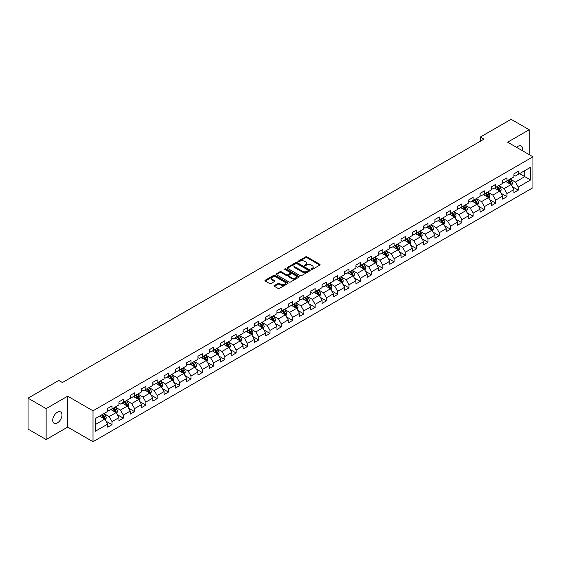 <?xml version="1.0" encoding="UTF-8"?>
<svg xmlns="http://www.w3.org/2000/svg" width="561" height="561" viewBox="0 0 561 561"><rect width="100%" height="100%" fill="white"/><g stroke="black" fill="none" stroke-linecap="round" stroke-linejoin="round"><path stroke-width="0.84" d="M311.264 269.448A0.701 0.407 0 0 0 312.26 269.448L319.798 265.087A1.003 0.582 0 0 0 320.093 264.68A1.003 0.582 0 0 0 319.798 264.266L307.021 256.889A1.003 0.582 0 0 0 305.598 256.889L298.059 261.244A0.701 0.407 0 0 0 299.048 261.819L300.03 261.258A3.212 1.858 0 0 1 304.574 261.258L305.633 261.875A3.212 1.858 0 0 1 306.579 263.186A3.212 1.858 0 0 1 305.633 264.497L304.658 265.058A0.701 0.407 0 0 0 305.654 265.634L306.629 265.065A3.212 1.858 0 0 1 311.173 265.065L312.239 265.683A3.212 1.858 0 0 1 313.178 266.994A3.212 1.858 0 0 1 312.239 268.305L311.264 268.873A0.701 0.407 0 0 0 311.264 269.448L311.264 268.873M57.348 422.952A6.55 3.78 120 0 0 61.626 417.181A6.55 3.78 120 0 0 60.616 411.935A6.55 3.78 120 0 0 57.348 412.258A6.55 3.78 120 0 0 53.071 418.029A6.55 3.78 120 0 0 54.073 423.275A6.55 3.78 120 0 0 57.348 422.952M522.396 150.706A6.55 3.78 120 0 0 521.253 145.993A6.55 3.78 120 0 0 517.978 146.316A6.55 3.78 120 0 0 516.597 147.361M274.427 285.507A1.003 0.582 0 0 0 274.14 285.914A1.003 0.582 0 0 0 274.427 286.32L278.018 288.396A1.003 0.582 0 0 0 279.434 288.396L287.814 283.557A1.003 0.582 0 0 0 288.109 283.144A1.003 0.582 0 0 0 287.814 282.737L275.037 275.36A1.003 0.582 0 0 0 273.614 275.36L265.234 280.198A1.003 0.582 0 0 0 264.939 280.605A1.003 0.582 0 0 0 265.234 281.012L269.568 283.515A1.003 0.582 0 0 0 270.984 283.515L274.574 281.447A1.003 0.582 0 0 0 274.869 281.033A1.003 0.582 0 0 0 274.574 280.626L272.422 279.385A2.686 1.55 0 0 1 271.636 278.291A2.686 1.55 0 0 1 273.298 276.853A2.686 1.55 0 0 1 276.222 277.19L284.637 282.05A2.686 1.55 0 0 1 285.423 283.144A2.686 1.55 0 0 1 283.768 284.581A2.686 1.55 0 0 1 280.837 284.245L279.434 283.431A1.003 0.582 0 0 0 278.018 283.431L274.427 285.507L274.427 286.32L278.018 284.266L278.018 283.431M67.692 396.178L46.135 408.625L28.05 398.184L28.05 429.088L46.135 439.529L67.692 427.089L93.007 441.703L93.007 410.799L67.692 396.178L67.692 427.089M529.191 154.626L529.191 129.738L507.635 142.185L532.95 156.799L93.007 410.799M529.191 129.738L511.106 119.297L480.363 137.045L480.363 141.225M28.05 398.184L58.793 380.435L62.411 382.525L483.982 139.135L480.363 137.045M300.1 275.647A1.003 0.582 0 0 0 301.516 275.647L309.896 270.809A1.003 0.582 0 0 0 310.191 270.395A1.003 0.582 0 0 0 309.896 269.988L297.113 262.611A1.003 0.582 0 0 0 295.696 262.611L287.316 267.45A1.003 0.582 0 0 0 287.022 267.856A1.003 0.582 0 0 0 287.316 268.263L300.1 275.647M285.149 269.596A0.701 0.407 0 0 1 285.865 269.694L285.865 268.859L298.859 276.363A1.003 0.582 0 0 1 299.146 276.769A1.003 0.582 0 0 1 298.859 277.183L290.479 282.022A1.003 0.582 0 0 1 289.055 282.022L276.278 274.638L279.862 272.583L279.862 271.748L276.278 273.824A1.003 0.582 0 0 0 275.984 274.231A1.003 0.582 0 0 0 276.278 274.638L276.278 273.824M279.862 272.583A1.003 0.582 0 0 1 281.285 272.583L281.285 271.748A1.003 0.582 0 0 0 279.862 271.748M281.285 271.748L286.468 274.743A1.003 0.582 0 0 0 287.884 274.743L290.261 273.368A1.003 0.582 0 0 0 290.556 272.962A1.003 0.582 0 0 0 290.261 272.548L284.869 269.434A0.701 0.407 0 0 1 285.865 268.859M93.007 441.703L532.95 187.704L532.95 156.799M105.994 421.178L112.032 424.663L112.032 421.613L118.974 417.608L118.974 420.652L123.315 418.148L123.315 415.098L130.257 411.094L130.257 414.137L134.598 411.634L134.598 408.583L141.547 404.579L141.547 407.623L145.881 405.119L145.881 402.069L152.83 398.065L152.83 401.108L157.171 398.605L157.171 395.554L164.114 391.543L164.114 394.593L168.454 392.09L168.454 389.039L175.397 385.028L175.397 388.079L179.737 385.575L179.737 382.525L186.68 378.514L186.68 381.564L191.02 379.061L191.02 376.01L197.963 371.999L197.963 375.05L202.304 372.546L202.304 369.496L209.253 365.484L209.253 368.535L213.587 366.031L213.587 362.981L220.536 358.97L220.536 362.02L224.877 359.517L224.877 356.466L231.819 352.455L231.819 355.506L236.16 353.002L236.16 349.952L243.102 345.941L243.102 348.991L247.443 346.488L247.443 343.437L254.385 339.426L254.385 342.476L258.726 339.973L258.726 336.923L265.669 332.911L265.669 335.962L270.009 333.451L270.009 330.408L276.959 326.397L276.959 329.447L281.292 326.937L281.292 323.893L288.242 319.882L288.242 322.933L292.583 320.422L292.583 317.379L299.525 313.368L299.525 316.418L303.866 313.908L303.866 310.864L310.808 306.853L310.808 309.903L315.149 307.393L315.149 304.35L322.091 300.338L322.091 303.389L326.432 300.878L326.432 297.835L333.374 293.824L333.374 296.874L337.715 294.364L337.715 291.313L344.664 287.309L344.664 290.353L348.998 287.849L348.998 284.799L355.947 280.795L355.947 283.838L360.288 281.334L360.288 278.284L367.231 274.28L367.231 277.323L371.571 274.82L371.571 271.769L378.514 267.765L378.514 270.809L382.854 268.305L382.854 265.255L389.797 261.251L389.797 264.294L394.138 261.791L394.138 258.74L401.08 254.736L401.08 257.78L405.421 255.276L405.421 252.226L412.37 248.214L412.37 251.265L416.704 248.761L416.704 245.711L423.653 241.7L423.653 244.75L427.994 242.247L427.994 239.196L434.936 235.185L434.936 238.236L439.277 235.732L439.277 232.682L446.219 228.671L446.219 231.721L450.56 229.218L450.56 226.167L457.503 222.156L457.503 225.206L461.843 222.703L461.843 219.653L468.786 215.641L468.786 218.692L473.126 216.188L473.126 213.138L480.076 209.127L480.076 212.177L484.416 209.674L484.416 206.623L491.359 202.612L491.359 205.663L495.7 203.159L495.7 200.109L502.642 196.098L502.642 199.148L506.983 196.645L506.983 193.594L513.925 189.583L513.925 192.633L518.266 190.123L518.266 187.079L530.566 179.976L530.566 167.283L524.773 170.621L524.773 176.638L530.566 179.976M112.032 424.663L107.691 427.166L107.691 424.123L95.391 431.22L95.391 418.527L107.691 411.423L107.691 408.373L112.032 405.869L112.032 408.92L118.974 404.909L118.974 401.858L123.315 399.355L123.315 402.405L130.257 398.394L130.257 395.344L134.598 392.84L134.598 395.891L141.547 391.88L141.547 388.829L145.881 386.326L145.881 389.376L152.83 385.365L152.83 382.314L157.171 379.811L157.171 382.861L164.114 378.85L164.114 375.8L168.454 373.296L168.454 376.347L175.397 372.336L175.397 369.285L179.737 366.782L179.737 369.832L186.68 365.821L186.68 362.771L191.02 360.267L191.02 363.318L197.963 359.306L197.963 356.256L202.304 353.753L202.304 356.803L209.253 352.792L209.253 349.741L213.587 347.238L213.587 350.281L220.536 346.277L220.536 343.227L224.877 340.723L224.877 343.767L231.819 339.763L231.819 336.712L236.16 334.209L236.16 337.252L243.102 333.248L243.102 330.198L247.443 327.694L247.443 330.738L254.385 326.733L254.385 323.683L258.726 321.18L258.726 324.223L265.669 320.219L265.669 317.168L270.009 314.665L270.009 317.708L276.959 313.704L276.959 310.654L281.292 308.143L281.292 311.194L288.242 307.183L288.242 304.139L292.583 301.629L292.583 304.679L299.525 300.668L299.525 297.625L303.866 295.114L303.866 298.164L310.808 294.153L310.808 291.11L315.149 288.599L315.149 291.65L322.091 287.639L322.091 284.595L326.432 282.085L326.432 285.135L333.374 281.124L333.374 278.081L337.715 275.57L337.715 278.621L344.664 274.61L344.664 271.566L348.998 269.056L348.998 272.106L355.947 268.095L355.947 265.044L360.288 262.541L360.288 265.591L367.231 261.58L367.231 258.53L371.571 256.026L371.571 259.077L378.514 255.066L378.514 252.015L382.854 249.512L382.854 252.562L389.797 248.551L389.797 245.501L394.138 242.997L394.138 246.048L401.08 242.036L401.08 238.986L405.421 236.483L405.421 239.533L412.37 235.522L412.37 232.471L416.704 229.968L416.704 233.018L423.653 229.007L423.653 225.957L427.994 223.453L427.994 226.504L434.936 222.493L434.936 219.442L439.277 216.939L439.277 219.989L446.219 215.978L446.219 212.928L450.56 210.424L450.56 213.475L457.503 209.463L457.503 206.413L461.843 203.909L461.843 206.953L468.786 202.949L468.786 199.898L473.126 197.395L473.126 200.438L480.076 196.434L480.076 193.384L484.416 190.88L484.416 193.924L491.359 189.92L491.359 186.869L495.7 184.366L495.7 187.409L502.642 183.405L502.642 180.354L506.983 177.851L506.983 180.894L513.925 176.89L513.925 173.84L518.266 171.336L518.266 174.38L530.566 167.283M110.875 409.586L116.085 412.594L109.136 416.606L103.932 413.597M107.691 409.754L109.136 410.589L112.032 408.92M109.136 416.606L112.032 421.613M116.085 412.594L118.974 417.608M122.158 403.071L127.368 406.08L120.419 410.091L115.215 407.083M118.974 403.24L120.419 404.074L123.315 402.405M120.419 410.091L123.315 415.098M127.368 406.08L130.257 411.094M133.441 396.557L138.651 399.565L131.709 403.576L126.498 400.568M130.257 396.725L131.709 397.56L134.598 395.891M131.709 403.576L134.598 408.583M138.651 399.565L141.547 404.579M144.724 390.042L149.934 393.051L142.992 397.062L137.782 394.053M141.547 390.211L142.992 391.045L145.881 389.376M142.992 397.062L145.881 402.069M149.934 393.051L152.83 398.065M156.014 383.528L161.217 386.536L154.275 390.547L149.065 387.539M152.83 383.696L154.275 384.53L157.171 382.861M154.275 390.547L157.171 395.554M161.217 386.536L164.114 391.543M167.297 377.013L172.5 380.021L165.558 384.026L160.348 381.024M164.114 377.181L165.558 378.016L168.454 376.347M165.558 384.026L168.454 389.039M172.5 380.021L175.397 385.028M178.58 370.498L183.791 373.507L176.841 377.511L171.638 374.51M175.397 370.667L176.841 371.501L179.737 369.832M176.841 377.511L179.737 382.525M183.791 373.507L186.68 378.514M189.863 363.984L195.074 366.992L188.131 370.996L182.921 367.995M186.68 364.152L188.131 364.987L191.02 363.318M188.131 370.996L191.02 376.01M195.074 366.992L197.963 371.999M201.147 357.469L206.357 360.478L199.414 364.482L194.204 361.48M197.963 357.638L199.414 358.472L202.304 356.803M199.414 364.482L202.304 369.496M206.357 360.478L209.253 365.484M212.43 350.955L217.64 353.963L210.698 357.967L205.487 354.966M209.253 351.123L210.698 351.957L213.587 350.281M210.698 357.967L213.587 362.981M217.64 353.963L220.536 358.97M223.72 344.44L228.923 347.448L221.981 351.452L216.77 348.444M220.536 344.608L221.981 345.443L224.877 343.767M221.981 351.452L224.877 356.466M228.923 347.448L231.819 352.455M235.003 337.925L240.206 340.927L233.264 344.938L228.054 341.93M231.819 338.094L233.264 338.928L236.16 337.252M233.264 344.938L236.16 349.952M240.206 340.927L243.102 345.941M246.286 331.411L251.496 334.412L244.547 338.423L239.344 335.415M243.102 331.572L244.547 332.414L247.443 330.738M244.547 338.423L247.443 343.437M251.496 334.412L254.385 339.426M257.569 324.896L262.779 327.897L255.837 331.909L250.627 328.9M254.385 325.057L255.837 325.899L258.726 324.223M255.837 331.909L258.726 336.923M262.779 327.897L265.669 332.911M268.852 318.382L274.063 321.383L267.12 325.394L261.91 322.386M265.669 318.543L267.12 319.377L270.009 317.708M267.12 325.394L270.009 330.408M274.063 321.383L276.959 326.397M280.135 311.867L285.346 314.868L278.403 318.879L273.193 315.871M276.959 312.028L278.403 312.863L281.292 311.194M278.403 318.879L281.292 323.893M285.346 314.868L288.242 319.882M291.425 305.345L296.629 308.354L289.686 312.365L284.476 309.356M288.242 305.514L289.686 306.348L292.583 304.679M289.686 312.365L292.583 317.379M296.629 308.354L299.525 313.368M302.709 298.831L307.912 301.839L300.969 305.85L295.759 302.842M299.525 298.999L300.969 299.833L303.866 298.164M300.969 305.85L303.866 310.864M307.912 301.839L310.808 306.853M313.992 292.316L319.202 295.324L312.253 299.336L307.049 296.327M310.808 292.484L312.253 293.319L315.149 291.65M312.253 299.336L315.149 304.35M319.202 295.324L322.091 300.338M325.275 285.801L330.485 288.81L323.543 292.821L318.332 289.813M322.091 285.97L323.543 286.804L326.432 285.135M323.543 292.821L326.432 297.835M330.485 288.81L333.374 293.824M336.558 279.287L341.768 282.295L334.826 286.306L329.616 283.298M333.374 279.455L334.826 280.29L337.715 278.621M334.826 286.306L337.715 291.313M341.768 282.295L344.664 287.309M347.841 272.772L353.051 275.781L346.109 279.792L340.899 276.783M344.664 272.941L346.109 273.775L348.998 272.106M346.109 279.792L348.998 284.799M353.051 275.781L355.947 280.795M359.131 266.258L364.334 269.266L357.392 273.277L352.182 270.269M355.947 266.426L357.392 267.26L360.288 265.591M357.392 273.277L360.288 278.284M364.334 269.266L367.231 274.28M370.414 259.743L375.618 262.751L368.675 266.763L363.472 263.754M367.231 259.911L368.675 260.746L371.571 259.077M368.675 266.763L371.571 271.769M375.618 262.751L378.514 267.765M381.697 253.228L386.908 256.237L379.958 260.248L374.755 257.24M378.514 253.397L379.958 254.231L382.854 252.562M379.958 260.248L382.854 265.255M386.908 256.237L389.797 261.251M392.981 246.714L398.191 249.722L391.248 253.733L386.038 250.725M389.797 246.882L391.248 247.717L394.138 246.048M391.248 253.733L394.138 258.74M398.191 249.722L401.08 254.736M404.264 240.199L409.474 243.208L402.532 247.219L397.321 244.21M401.08 240.367L402.532 241.202L405.421 239.533M402.532 247.219L405.421 252.226M409.474 243.208L412.37 248.214M415.547 233.685L420.757 236.693L413.815 240.697L408.604 237.696M412.37 233.853L413.815 234.687L416.704 233.018M413.815 240.697L416.704 245.711M420.757 236.693L423.653 241.7M426.837 227.17L432.04 230.178L425.098 234.182L419.887 231.181M423.653 227.338L425.098 228.173L427.994 226.504M425.098 234.182L427.994 239.196M432.04 230.178L434.936 235.185M438.12 220.655L443.323 223.664L436.381 227.668L431.178 224.666M434.936 220.824L436.381 221.658L439.277 219.989M436.381 227.668L439.277 232.682M443.323 223.664L446.219 228.671M449.403 214.141L454.613 217.149L447.664 221.153L442.461 218.152M446.219 214.309L447.664 215.144L450.56 213.475M447.664 221.153L450.56 226.167M454.613 217.149L457.503 222.156M460.686 207.626L465.896 210.634L458.954 214.639L453.744 211.637M457.503 207.794L458.954 208.629L461.843 206.953M458.954 214.639L461.843 219.653M465.896 210.634L468.786 215.641M471.969 201.111L477.18 204.12L470.237 208.124L465.027 205.116M468.786 201.28L470.237 202.114L473.126 200.438M470.237 208.124L473.126 213.138M477.18 204.12L480.076 209.127M483.252 194.597L488.463 197.605L481.52 201.609L476.31 198.601M480.076 194.765L481.52 195.6L484.416 193.924M481.52 201.609L484.416 206.623M488.463 197.605L491.359 202.612M494.543 188.082L499.746 191.084L492.803 195.095L487.593 192.086M491.359 188.244L492.803 189.085L495.7 187.409M492.803 195.095L495.7 200.109M499.746 191.084L502.642 196.098M505.826 181.568L511.029 184.569L504.087 188.58L498.883 185.572M502.642 181.729L504.087 182.57L506.983 180.894M504.087 188.58L506.983 193.594M511.029 184.569L513.925 189.583M519.57 173.63L524.773 176.638L515.37 182.066L510.166 179.057M513.925 175.214L515.37 176.049L518.266 174.38M515.37 182.066L518.266 187.079M46.135 408.625L46.135 439.529M95.391 424.537L104.795 419.109L99.592 416.101M104.795 419.109L107.691 424.123M512.228 186.638L518.266 190.123M500.945 193.152L506.983 196.645M489.655 199.667L495.7 203.159M478.372 206.182L484.416 209.674M467.089 212.696L473.126 216.188M455.805 219.211L461.843 222.703M444.522 225.725L450.56 229.218M433.239 232.247L439.277 235.732M421.949 238.762L427.994 242.247M410.666 245.276L416.704 248.761M399.383 251.791L405.421 255.276M388.1 258.305L394.138 261.791M376.817 264.82L382.854 268.305M365.534 271.335L371.571 274.82M354.243 277.849L360.288 281.334M342.96 284.364L348.998 287.849M331.677 290.879L337.715 294.364M320.394 297.393L326.432 300.878M309.111 303.908L315.149 307.393M297.821 310.422L303.866 313.908M286.538 316.937L292.583 320.422M275.255 323.452L281.292 326.937M263.972 329.966L270.009 333.451M252.688 336.481L258.726 339.973M241.405 342.995L247.443 346.488M230.115 349.51L236.16 353.002M218.832 356.025L224.877 359.517M207.549 362.539L213.587 366.031M196.266 369.054L202.304 372.546M184.983 375.575L191.02 379.061M173.7 382.09L179.737 385.575M162.41 388.605L168.454 392.09M151.126 395.119L157.171 398.605M139.843 401.634L145.881 405.119M128.56 408.149L134.598 411.634M117.277 414.663L123.315 418.148M311.544 269.546L312.239 269.14A3.212 1.858 0 0 0 313.178 267.828L313.178 266.994M306.579 263.186L306.579 264.021A3.212 1.858 0 0 1 305.633 265.332L304.939 265.732M319.784 265.101L307.021 257.723A1.003 0.582 0 0 0 305.598 257.723L298.34 261.917M309.896 269.988L309.896 270.809L297.113 263.446A1.003 0.582 0 0 0 295.696 263.446L287.33 268.277M308.122 270.683A0.701 0.407 0 0 0 308.122 270.114L296.902 263.635A0.701 0.407 0 0 0 295.906 263.635L294.876 264.231A3.212 1.858 0 0 0 293.936 265.542A3.212 1.858 0 0 0 294.876 266.854L302.547 271.279A3.212 1.858 0 0 0 307.091 271.279L308.122 270.683L308.122 271.517A0.701 0.407 0 0 0 308.326 271.236L308.326 270.395M293.936 265.542L293.936 266.377A3.212 1.858 0 0 0 294.876 267.688L294.876 266.854M308.122 271.517L307.091 272.113A3.212 1.858 0 0 1 302.547 272.113L294.876 267.688M281.285 272.583L286.468 275.577A1.003 0.582 0 0 0 287.884 275.577L290.261 274.203A1.003 0.582 0 0 0 290.556 273.796L290.556 272.962M285.865 269.694L298.845 277.19M291.846 277.849A2.686 1.55 0 0 0 294.77 278.186A2.686 1.55 0 0 0 296.432 276.748A2.686 1.55 0 0 0 295.64 275.654L292.681 273.943A1.003 0.582 0 0 0 291.257 273.943L288.88 275.318A1.003 0.582 0 0 0 288.585 275.724A1.003 0.582 0 0 0 288.88 276.138L291.846 277.849L291.846 278.684A2.686 1.55 0 0 0 294.77 279.02A2.686 1.55 0 0 0 296.432 277.59L296.432 276.748M288.585 275.724L288.585 276.559A1.003 0.582 0 0 0 288.88 276.973L288.88 276.138M291.846 278.684L288.88 276.973M285.423 283.144L285.423 283.985A2.686 1.55 0 0 1 283.768 285.416A2.686 1.55 0 0 1 280.837 285.079L279.434 284.266A1.003 0.582 0 0 0 278.018 284.266M271.636 278.291L271.636 279.126A2.686 1.55 0 0 0 272.422 280.22L272.422 279.385M274.574 280.626L274.574 281.447L272.422 280.22M287.8 283.564L275.037 276.194A1.003 0.582 0 0 0 273.614 276.194L265.248 281.026L265.234 280.198M511.604 185.565L512.466 183.391A2.714 1.564 -120 0 0 511.597 181.084L510.103 179.092M507.502 182.535L506.492 181.182M507.866 180.39L509.36 182.381A2.714 1.564 60 0 1 510.131 184.008L511.001 183.51A2.714 1.564 -120 0 0 510.222 181.876L508.729 179.885M508.056 180.277L509.711 182.486A1.381 0.799 60 0 1 509.963 182.907L511.001 183.51M500.321 192.079L501.183 189.906A2.714 1.564 -120 0 0 500.314 187.598L498.82 185.607M496.219 189.05L495.209 187.697M496.576 186.904L498.07 188.896A2.714 1.564 60 0 1 498.848 190.523L499.718 190.025A2.714 1.564 -120 0 0 498.939 188.391L497.446 186.399M496.766 186.792L498.427 189.001A1.381 0.799 60 0 1 498.673 189.422L499.718 190.025M489.038 198.594L489.893 196.427A2.714 1.564 -120 0 0 489.031 194.113L487.537 192.121M484.935 195.565L483.919 194.211M485.293 193.419L486.787 195.41A2.714 1.564 60 0 1 487.565 197.037L488.435 196.539A2.714 1.564 -120 0 0 487.656 194.912L486.163 192.914M485.482 193.307L487.137 195.523A1.381 0.799 60 0 1 487.39 195.936L488.435 196.539M477.748 205.109L478.61 202.942A2.714 1.564 -120 0 0 477.748 200.628L476.254 198.636M473.652 202.079L472.635 200.726M474.01 199.933L475.504 201.925A2.714 1.564 60 0 1 476.282 203.559L477.145 203.054A2.714 1.564 -120 0 0 476.373 201.427L474.879 199.428M474.199 199.821L475.854 202.037A1.381 0.799 60 0 1 476.107 202.451L477.145 203.054M466.464 211.623L467.327 209.456A2.714 1.564 -120 0 0 466.464 207.142L464.971 205.151M462.369 208.594L461.352 207.24M462.727 206.448L464.22 208.44A2.714 1.564 60 0 1 464.999 210.073L465.861 209.569A2.714 1.564 -120 0 0 465.09 207.942L463.596 205.943M462.916 206.336L464.571 208.552A1.381 0.799 60 0 1 464.824 208.965L465.861 209.569M455.181 218.138L456.044 215.971A2.714 1.564 -120 0 0 455.174 213.657L453.688 211.665M451.079 215.108L450.069 213.755M451.444 212.963L452.937 214.954A2.714 1.564 60 0 1 453.709 216.588L454.578 216.083A2.714 1.564 -120 0 0 453.8 214.456L452.313 212.458M451.633 212.85L453.288 215.066A1.381 0.799 60 0 1 453.54 215.48L454.578 216.083M443.898 224.652L444.761 222.486A2.714 1.564 -120 0 0 443.891 220.178L442.398 218.18M439.796 221.623L438.786 220.27M440.161 219.477L441.654 221.469A2.714 1.564 60 0 1 442.426 223.103L443.295 222.598A2.714 1.564 -120 0 0 442.517 220.971L441.023 218.972M440.35 219.365L442.005 221.581A1.381 0.799 60 0 1 442.257 222.002L443.295 222.598M432.615 231.167L433.478 229A2.714 1.564 -120 0 0 432.608 226.693L431.114 224.695M428.513 228.138L427.496 226.784M428.87 225.992L430.364 227.983A2.714 1.564 60 0 1 431.143 229.617L432.012 229.112A2.714 1.564 -120 0 0 431.234 227.486L429.74 225.494M429.06 225.88L430.722 228.096A1.381 0.799 60 0 1 430.967 228.516L432.012 229.112M421.332 237.682L422.188 235.515A2.714 1.564 -120 0 0 421.325 233.208L419.831 231.209M417.23 234.652L416.213 233.299M417.587 232.506L419.081 234.498A2.714 1.564 60 0 1 419.859 236.132L420.729 235.627A2.714 1.564 -120 0 0 419.951 234L418.457 232.009M417.777 232.394L419.432 234.61A1.381 0.799 60 0 1 419.684 235.031L420.729 235.627M410.042 244.196L410.904 242.029A2.714 1.564 -120 0 0 410.042 239.722L408.548 237.724M405.947 241.167L404.93 239.813M406.304 239.021L407.798 241.013A2.714 1.564 60 0 1 408.576 242.647L409.439 242.142A2.714 1.564 -120 0 0 408.667 240.515L407.174 238.523M406.494 238.916L408.149 241.125A1.381 0.799 60 0 1 408.401 241.546L409.439 242.142M398.759 250.711L399.621 248.544A2.714 1.564 -120 0 0 398.759 246.237L397.265 244.245M394.663 247.681L393.647 246.328M395.021 245.536L396.515 247.527A2.714 1.564 60 0 1 397.293 249.161L398.156 248.656A2.714 1.564 -120 0 0 397.384 247.029L395.891 245.038M395.21 245.43L396.865 247.639A1.381 0.799 60 0 1 397.118 248.06L398.156 248.656M387.476 257.226L388.338 255.059A2.714 1.564 -120 0 0 387.469 252.752L385.982 250.76M383.373 254.196L382.364 252.843M383.738 252.05L385.232 254.042A2.714 1.564 60 0 1 386.003 255.676L386.873 255.171A2.714 1.564 -120 0 0 386.094 253.544L384.608 251.552M383.927 251.945L385.582 254.154A1.381 0.799 60 0 1 385.835 254.575L386.873 255.171M376.193 263.74L377.055 261.573A2.714 1.564 -120 0 0 376.186 259.266L374.692 257.275M372.09 260.711L371.08 259.357M372.455 258.565L373.949 260.556A2.714 1.564 60 0 1 374.72 262.19L375.59 261.685A2.714 1.564 -120 0 0 374.811 260.059L373.317 258.067M372.644 258.46L374.299 260.669A1.381 0.799 60 0 1 374.552 261.089L375.59 261.685M364.909 270.255L365.765 268.088A2.714 1.564 -120 0 0 364.902 265.781L363.409 263.789M360.807 267.225L359.79 265.872M361.165 265.08L362.658 267.071A2.714 1.564 60 0 1 363.437 268.705L364.306 268.207A2.714 1.564 -120 0 0 363.528 266.573L362.034 264.582M361.354 264.974L363.016 267.183A1.381 0.799 60 0 1 363.262 267.604L364.306 268.207M353.626 276.769L354.482 274.602A2.714 1.564 -120 0 0 353.619 272.295L352.126 270.304M349.524 273.747L348.507 272.387M349.882 271.594L351.375 273.593A2.714 1.564 60 0 1 352.154 275.22L353.023 274.722A2.714 1.564 -120 0 0 352.245 273.088L350.751 271.096M350.071 271.489L351.726 273.698A1.381 0.799 60 0 1 351.978 274.119L353.023 274.722M342.336 283.284L343.199 281.117A2.714 1.564 -120 0 0 342.336 278.81L340.843 276.818M338.241 280.262L337.224 278.908M338.599 278.109L340.092 280.107A2.714 1.564 60 0 1 340.871 281.734L341.733 281.236A2.714 1.564 -120 0 0 340.962 279.602L339.468 277.611M338.788 278.004L340.443 280.212A1.381 0.799 60 0 1 340.695 280.633L341.733 281.236M331.053 289.799L331.916 287.632A2.714 1.564 -120 0 0 331.053 285.325L329.559 283.333M326.958 286.776L325.941 285.423M327.315 284.623L328.809 286.622A2.714 1.564 60 0 1 329.588 288.249L330.45 287.751A2.714 1.564 -120 0 0 329.679 286.117L328.185 284.125M327.505 284.518L329.16 286.727A1.381 0.799 60 0 1 329.412 287.148L330.45 287.751M319.77 296.313L320.633 294.146A2.714 1.564 -120 0 0 319.763 291.839L318.276 289.848M315.668 293.291L314.658 291.937M316.032 291.138L317.526 293.137A2.714 1.564 60 0 1 318.297 294.763L319.167 294.266A2.714 1.564 -120 0 0 318.389 292.632L316.902 290.64M316.222 291.033L317.877 293.242A1.381 0.799 60 0 1 318.129 293.662L319.167 294.266M308.487 302.828L309.349 300.661A2.714 1.564 -120 0 0 308.48 298.354L306.986 296.362M304.385 299.805L303.375 298.452M304.749 297.653L306.243 299.651A2.714 1.564 60 0 1 307.014 301.278L307.884 300.78A2.714 1.564 -120 0 0 307.105 299.146L305.612 297.155M304.939 297.547L306.594 299.756A1.381 0.799 60 0 1 306.846 300.177L307.884 300.78M297.204 309.342L298.059 307.176A2.714 1.564 -120 0 0 297.197 304.868L295.703 302.877M293.101 306.32L292.085 304.967M293.459 304.174L294.953 306.166A2.714 1.564 60 0 1 295.731 307.793L296.601 307.295A2.714 1.564 -120 0 0 295.822 305.661L294.329 303.669M293.648 304.062L295.31 306.271A1.381 0.799 60 0 1 295.556 306.692L296.601 307.295M285.921 315.857L286.776 313.69A2.714 1.564 -120 0 0 285.914 311.383L284.42 309.392M281.818 312.835L280.802 311.481M282.176 310.689L283.67 312.68A2.714 1.564 60 0 1 284.448 314.307L285.318 313.809A2.714 1.564 -120 0 0 284.539 312.175L283.046 310.184M282.365 310.577L284.02 312.786A1.381 0.799 60 0 1 284.273 313.206L285.318 313.809M274.631 322.379L275.493 320.205A2.714 1.564 -120 0 0 274.631 317.898L273.137 315.906M270.535 319.349L269.518 317.996M270.893 317.203L272.387 319.195A2.714 1.564 60 0 1 273.165 320.822L274.027 320.324A2.714 1.564 -120 0 0 273.256 318.69L271.762 316.699M271.082 317.091L272.737 319.3A1.381 0.799 60 0 1 272.99 319.721L274.027 320.324M263.347 328.893L264.21 326.719A2.714 1.564 -120 0 0 263.347 324.412L261.854 322.421M259.252 325.864L258.235 324.51M259.61 323.718L261.103 325.71A2.714 1.564 60 0 1 261.875 327.336L262.744 326.839A2.714 1.564 -120 0 0 261.973 325.205L260.479 323.213M259.799 323.606L261.454 325.815A1.381 0.799 60 0 1 261.707 326.236L262.744 326.839M252.064 335.408L252.927 333.234A2.714 1.564 -120 0 0 252.057 330.927L250.571 328.935M247.962 332.378L246.952 331.025M248.327 330.233L249.82 332.224A2.714 1.564 60 0 1 250.592 333.851L251.461 333.353A2.714 1.564 -120 0 0 250.683 331.719L249.196 329.728M248.516 330.12L250.171 332.329A1.381 0.799 60 0 1 250.423 332.75L251.461 333.353M240.781 341.922L241.644 339.756A2.714 1.564 -120 0 0 240.774 337.442L239.281 335.45M236.679 338.893L235.669 337.54M237.044 336.747L238.537 338.739A2.714 1.564 60 0 1 239.309 340.366L240.178 339.868A2.714 1.564 -120 0 0 239.4 338.241L237.906 336.242M237.233 336.635L238.888 338.851A1.381 0.799 60 0 1 239.14 339.265L240.178 339.868M229.498 348.437L230.354 346.27A2.714 1.564 -120 0 0 229.491 343.956L227.997 341.965M225.396 345.408L224.379 344.054M225.753 343.262L227.247 345.253A2.714 1.564 60 0 1 228.025 346.887L228.895 346.382A2.714 1.564 -120 0 0 228.117 344.756L226.623 342.757M225.943 343.15L227.605 345.366A1.381 0.799 60 0 1 227.85 345.779L228.895 346.382M218.215 354.952L219.071 352.785A2.714 1.564 -120 0 0 218.208 350.471L216.714 348.479M214.113 351.922L213.096 350.569M214.47 349.776L215.964 351.768A2.714 1.564 60 0 1 216.742 353.402L217.612 352.897A2.714 1.564 -120 0 0 216.834 351.27L215.34 349.272M214.66 349.664L216.315 351.88A1.381 0.799 60 0 1 216.567 352.294L217.612 352.897M206.925 361.466L207.787 359.299A2.714 1.564 -120 0 0 206.925 356.985L205.431 354.994M202.83 358.437L201.813 357.084M203.187 356.291L204.681 358.283A2.714 1.564 60 0 1 205.459 359.917L206.322 359.412A2.714 1.564 -120 0 0 205.55 357.785L204.057 355.786M203.377 356.179L205.031 358.395A1.381 0.799 60 0 1 205.284 358.809L206.322 359.412M195.642 367.981L196.504 365.814A2.714 1.564 -120 0 0 195.642 363.507L194.148 361.508M191.546 364.952L190.53 363.598M191.904 362.806L193.398 364.797A2.714 1.564 60 0 1 194.169 366.431L195.039 365.926A2.714 1.564 -120 0 0 194.267 364.299L192.774 362.301M192.093 362.694L193.748 364.909A1.381 0.799 60 0 1 194.001 365.33L195.039 365.926M184.359 374.496L185.221 372.329A2.714 1.564 -120 0 0 184.352 370.022L182.865 368.023M180.256 371.466L179.247 370.113M180.621 369.32L182.115 371.312A2.714 1.564 60 0 1 182.886 372.946L183.756 372.441A2.714 1.564 -120 0 0 182.977 370.814L181.491 368.822M180.81 369.208L182.465 371.424A1.381 0.799 60 0 1 182.718 371.845L183.756 372.441M173.076 381.01L173.938 378.843A2.714 1.564 -120 0 0 173.069 376.536L171.575 374.538M168.973 377.981L167.963 376.627M169.338 375.835L170.825 377.826A2.714 1.564 60 0 1 171.603 379.46L172.472 378.956A2.714 1.564 -120 0 0 171.694 377.329L170.2 375.337M169.527 375.723L171.182 377.939A1.381 0.799 60 0 1 171.428 378.359L172.472 378.956M161.792 387.525L162.648 385.358A2.714 1.564 -120 0 0 161.785 383.051L160.292 381.052M157.69 384.495L156.673 383.142M158.048 382.35L159.541 384.341A2.714 1.564 60 0 1 160.32 385.975L161.189 385.47A2.714 1.564 -120 0 0 160.411 383.843L158.917 381.852M158.237 382.244L159.899 384.453A1.381 0.799 60 0 1 160.144 384.874L161.189 385.47M150.509 394.039L151.365 391.873A2.714 1.564 -120 0 0 150.502 389.565L149.009 387.574M146.407 391.01L145.39 389.657M146.765 388.864L148.258 390.856A2.714 1.564 60 0 1 149.037 392.49L149.906 391.985A2.714 1.564 -120 0 0 149.128 390.358L147.634 388.366M146.954 388.759L148.609 390.968A1.381 0.799 60 0 1 148.861 391.389L149.906 391.985M139.219 400.554L140.082 398.387A2.714 1.564 -120 0 0 139.219 396.08L137.726 394.088M135.124 397.525L134.107 396.171M135.482 395.379L136.975 397.37A2.714 1.564 60 0 1 137.754 399.004L138.616 398.499A2.714 1.564 -120 0 0 137.845 396.872L136.351 394.881M135.671 395.274L137.326 397.483A1.381 0.799 60 0 1 137.578 397.903L138.616 398.499M127.936 407.069L128.799 404.902A2.714 1.564 -120 0 0 127.936 402.595L126.442 400.603M123.841 404.039L122.824 402.686M124.198 401.893L125.692 403.885A2.714 1.564 60 0 1 126.463 405.519L127.333 405.014A2.714 1.564 -120 0 0 126.562 403.387L125.068 401.396M124.388 401.788L126.043 403.997A1.381 0.799 60 0 1 126.295 404.418L127.333 405.014M116.653 413.583L117.515 411.416A2.714 1.564 -120 0 0 116.646 409.109L115.159 407.118M112.551 410.554L111.541 409.2M112.915 408.408L114.409 410.4A2.714 1.564 60 0 1 115.18 412.033L116.05 411.536A2.714 1.564 -120 0 0 115.271 409.902L113.785 407.91M113.105 408.303L114.76 410.512A1.381 0.799 60 0 1 115.012 410.933L116.05 411.536M105.37 420.098L106.232 417.931A2.714 1.564 -120 0 0 105.363 415.624L103.869 413.632M101.268 417.075L100.258 415.715M101.632 414.923L103.119 416.921A2.714 1.564 60 0 1 103.897 418.548L104.767 418.05A2.714 1.564 -120 0 0 103.988 416.416L102.495 414.425M101.822 414.817L103.476 417.026A1.381 0.799 60 0 1 103.722 417.447L104.767 418.05M312.239 269.14L312.239 268.305M304.658 265.634L304.658 265.058M305.633 265.332L305.633 264.497M298.059 261.819L298.059 261.244M305.598 257.723L305.598 256.889M307.021 257.723L307.021 256.889M319.798 265.087L319.798 264.266M287.316 268.263L287.316 267.45M295.696 263.446L295.696 262.611M297.113 263.446L297.113 262.611M302.547 272.113L302.547 271.279M307.091 272.113L307.091 271.279M286.468 275.577L286.468 274.743M287.884 275.577L287.884 274.743M290.261 274.203L290.261 273.368M298.859 277.183L298.859 276.363M279.434 284.266L279.434 283.431M280.837 285.079L280.837 284.245M273.614 276.194L273.614 275.36M275.037 276.194L275.037 275.36M287.814 283.557L287.814 282.737M510.762 184.415L512.445 183.447M510.222 181.876L511.597 181.084M508.294 182.991L509.36 182.381M499.479 190.929L501.162 189.962M498.939 188.391L500.314 187.598M497.011 189.506L498.07 188.896M488.196 197.444L489.879 196.476M487.656 194.912L489.031 194.113M485.728 196.02L486.787 195.41M476.913 203.966L478.596 202.991M476.373 201.427L477.748 200.628M474.445 202.535L475.504 201.925M465.63 210.48L467.306 209.505M465.09 207.942L466.464 207.142M463.162 209.05L464.22 208.44M454.34 216.995L456.023 216.02M453.8 214.456L455.174 213.657M451.878 215.564L452.937 214.954M443.057 223.509L444.74 222.535M442.517 220.971L443.891 220.178M440.588 222.079L441.654 221.469M431.774 230.024L433.457 229.049M431.234 227.486L432.608 226.693M429.305 228.593L430.364 227.983M420.491 236.539L422.174 235.564M419.951 234L421.325 233.208M418.022 235.115L419.081 234.498M409.207 243.053L410.89 242.079M408.667 240.515L410.042 239.722M406.739 241.63L407.798 241.013M397.924 249.568L399.6 248.593M397.384 247.029L398.759 246.237M395.456 248.144L396.515 247.527M386.634 256.082L388.317 255.108M386.094 253.544L387.469 252.752M384.173 254.659L385.232 254.042M375.351 262.597L377.034 261.622M374.811 260.059L376.186 259.266M372.883 261.174L373.949 260.556M364.068 269.112L365.751 268.144M363.528 266.573L364.902 265.781M361.6 267.688L362.658 267.071M352.785 275.626L354.468 274.659M352.245 273.088L353.619 272.295M350.316 274.203L351.375 273.593M341.502 282.141L343.185 281.173M340.962 279.602L342.336 278.81M339.033 280.717L340.092 280.107M330.219 288.656L331.895 287.688M329.679 286.117L331.053 285.325M327.75 287.232L328.809 286.622M318.929 295.17L320.612 294.202M318.389 292.632L319.763 291.839M316.46 293.747L317.526 293.137M307.645 301.685L309.328 300.717M307.105 299.146L308.48 298.354M305.177 300.261L306.243 299.651M296.362 308.199L298.045 307.232M295.822 305.661L297.197 304.868M293.894 306.776L294.953 306.166M285.079 314.714L286.762 313.746M284.539 312.175L285.914 311.383M282.611 313.29L283.67 312.68M273.796 321.229L275.479 320.261M273.256 318.69L274.631 317.898M271.328 319.805L272.387 319.195M262.513 327.743L264.189 326.775M261.973 325.205L263.347 324.412M260.045 326.32L261.103 325.71M251.223 334.258L252.906 333.29M250.683 331.719L252.057 330.927M248.754 332.834L249.82 332.224M239.94 340.772L241.623 339.805M239.4 338.241L240.774 337.442M237.471 339.349L238.537 338.739M228.657 347.294L230.34 346.319M228.117 344.756L229.491 343.956M226.188 345.864L227.247 345.253M217.373 353.809L219.056 352.834M216.834 351.27L218.208 350.471M214.905 352.378L215.964 351.768M206.09 360.323L207.773 359.349M205.55 357.785L206.925 356.985M203.622 358.893L204.681 358.283M194.807 366.838L196.483 365.863M194.267 364.299L195.642 363.507M192.339 365.407L193.398 364.797M183.517 373.353L185.2 372.378M182.977 370.814L184.352 370.022M181.049 371.922L182.115 371.312M172.234 379.867L173.917 378.892M171.694 377.329L173.069 376.536M169.766 378.444L170.825 377.826M160.951 386.382L162.634 385.407M160.411 383.843L161.785 383.051M158.483 384.958L159.541 384.341M149.668 392.896L151.351 391.922M149.128 390.358L150.502 389.565M147.199 391.473L148.258 390.856M138.385 399.411L140.068 398.436M137.845 396.872L139.219 396.08M135.916 397.987L136.975 397.37M127.102 405.926L128.778 404.951M126.562 403.387L127.936 402.595M124.633 404.502L125.692 403.885M115.811 412.44L117.494 411.472M115.271 409.902L116.646 409.109M113.343 411.017L114.409 410.4M104.528 418.955L106.211 417.987M103.988 416.416L105.363 415.624M102.06 417.531L103.119 416.921"/></g></svg>
